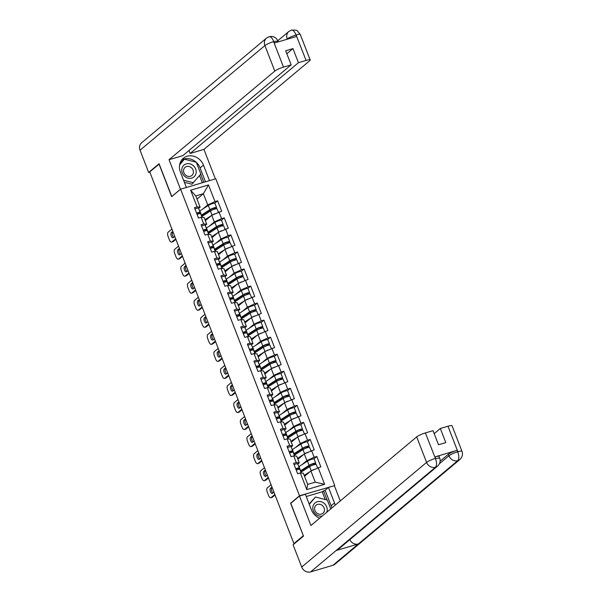 <?xml version="1.0" encoding="UTF-8"?>
<svg xmlns="http://www.w3.org/2000/svg" width="602" height="602" viewBox="0 0 602 602"><rect width="100%" height="100%" fill="white"/><g stroke="black" fill="none" stroke-linecap="round" stroke-linejoin="round"><path stroke-width="0.9" d="M334.697 485.355L215.779 178.764L180.585 189.194L299.503 495.777L334.26 485.716M196.989 199.059L203.378 193.701L208.51 184.942L190.653 190.232L197.117 206.892L194.454 207.682L198.479 218.059L201.143 217.269L204.153 217.533L206.734 224.2L205.222 225.464M208.51 184.942L214.974 201.602L217.638 200.812L214.771 203.22M205.357 220.641L211.746 215.283L221.664 211.197L217.638 200.812M219 211.987L221.581 218.646L224.253 217.856L221.385 220.264M211.964 237.685L218.353 232.327L228.278 228.241L224.253 217.856M225.607 229.031L228.196 235.691L230.867 234.9L227.992 237.308M218.579 254.729L224.967 249.371L234.893 245.285L230.867 234.9M232.221 246.075L234.81 252.735L237.474 251.945L234.607 254.353M225.193 271.773L231.582 266.415L241.5 262.329L237.474 251.945M238.836 263.119L241.417 269.779L244.088 268.989L241.214 271.397M231.8 288.817L238.189 283.459L248.114 279.373L244.088 268.989M245.443 280.163L248.032 286.823L250.695 286.033L247.828 288.441M238.415 305.861L244.803 300.503L254.721 296.417L250.695 286.033M252.057 297.207L254.638 303.875L257.31 303.084L254.435 305.485M245.022 322.905L251.41 317.547L261.336 313.461L257.31 303.084M258.664 314.252L261.253 320.919L263.917 320.129L261.05 322.529M251.636 339.949L258.025 334.592L267.943 330.506L263.917 320.129M265.279 331.296L267.86 337.963L270.531 337.173L267.664 339.573M258.243 356.994L264.632 351.643L274.557 347.55L270.531 337.173M271.886 348.34L274.474 355.007L277.138 354.217L274.271 356.617M264.857 374.038L271.246 368.687L281.172 364.594L277.138 354.217M278.5 365.384L281.089 372.051L283.753 371.261L280.886 373.661M271.472 391.082L277.861 385.731L287.779 381.638L283.753 371.261M285.115 382.428L287.696 389.095L290.367 388.305L287.493 390.706M278.079 408.126L284.468 402.776L294.393 398.682L290.367 388.305M291.722 399.472L294.31 406.139L296.974 405.349L294.107 407.757M284.693 425.17L291.082 419.82L301 415.726L296.974 405.349M298.336 416.516L300.917 423.183L303.589 422.393L300.714 424.801M291.3 442.214L297.689 436.864L307.614 432.77L303.589 422.393M304.943 433.56L307.532 440.228L310.196 439.437L307.329 441.845M297.915 459.258L304.303 453.908L314.221 449.814L310.196 439.437M311.558 450.605L314.139 457.272L316.81 456.482L313.943 458.89M304.522 476.31L310.91 470.952L320.836 466.866L316.81 456.482M318.165 467.656L324.628 484.317L306.779 489.607L300.315 472.939L303.318 473.202L307.667 484.399L315.26 482.149L310.91 470.952M201.143 217.269L203.732 223.936L201.06 224.727L205.086 235.104L207.758 234.313L210.339 240.981L207.675 241.771L211.701 252.148L214.365 251.358L216.953 258.025L214.282 258.815L218.308 269.192L220.979 268.402L223.568 275.069L220.896 275.859L224.922 286.243L227.594 285.453L230.175 292.113L227.511 292.903L231.537 303.288L234.201 302.497L236.789 309.157L234.118 309.947L238.144 320.332L240.815 319.542L243.396 326.201L240.732 326.991L244.758 337.376L247.422 336.586L250.011 343.245L247.339 344.035L251.365 354.42L254.036 353.63L256.618 360.297L253.954 361.087L257.98 371.464L260.643 370.674L263.232 377.341L260.561 378.131L264.587 388.508L267.258 387.718L269.839 394.385L267.175 395.175L271.201 405.552L273.865 404.762L276.453 411.429L273.782 412.219L277.815 422.596L280.479 421.806L283.068 428.473L280.397 429.264L284.422 439.641L287.094 438.85L289.675 445.518L287.011 446.308L291.037 456.685L293.701 455.895L296.289 462.562L293.618 463.352L297.644 473.729L300.315 472.939M209.556 225.946L214.327 221.95L211.746 215.283M214.327 221.95L221.581 218.646M203.732 223.936L206.734 224.2M216.171 242.99L220.942 238.994L218.353 232.327M207.758 234.313L210.76 234.577L213.349 241.244L211.836 242.508M220.942 238.994L228.196 235.691M210.339 240.981L213.349 241.244M222.785 260.034L227.556 256.038L224.967 249.371M214.365 251.358L217.375 251.621L219.963 258.288L218.443 259.552M227.556 256.038L234.81 252.735M216.953 258.025L219.963 258.288M229.392 277.078L234.163 273.082L231.582 266.415M220.979 268.402L223.989 268.665L226.57 275.332L225.058 276.596M234.163 273.082L241.417 269.779M223.568 275.069L226.57 275.332M236.007 294.122L240.777 290.126L238.189 283.459M227.594 285.453L230.596 285.709L233.185 292.376L231.665 293.641M240.777 290.126L248.032 286.823M230.175 292.113L233.185 292.376M242.614 311.166L247.384 307.17L244.803 300.503M234.201 302.497L237.211 302.753L239.792 309.42L238.279 310.692M247.384 307.17L254.638 303.875M236.789 309.157L239.792 309.42M249.228 328.218L253.999 324.215L251.41 317.547M240.815 319.542L243.818 319.797L246.406 326.465L244.894 327.736M253.999 324.215L261.253 320.919M243.396 326.201L246.406 326.465M255.835 345.262L260.606 341.259L258.025 334.592M247.422 336.586L250.432 336.842L253.013 343.509L251.501 344.78M260.606 341.259L267.86 337.963M250.011 343.245L253.013 343.509M262.449 362.306L267.22 358.303L264.632 351.643M254.036 353.63L257.039 353.886L259.628 360.553L258.115 361.825M267.22 358.303L274.474 355.007M256.618 360.297L259.628 360.553M269.056 379.35L273.835 375.347L271.246 368.687M260.643 370.674L263.653 370.93L266.234 377.597L264.722 378.869M273.835 375.347L281.089 372.051M263.232 377.341L266.234 377.597M275.671 396.394L280.442 392.391L277.861 385.731M267.258 387.718L270.26 387.981L272.849 394.641L271.336 395.913M280.442 392.391L287.696 389.095M269.839 394.385L272.849 394.641M282.285 413.439L287.056 409.435L284.468 402.776M273.865 404.762L276.875 405.026L279.463 411.685L277.943 412.957M287.056 409.435L294.31 406.139M276.453 411.429L279.463 411.685M288.892 430.483L293.663 426.479L291.082 419.82M280.479 421.806L283.489 422.07L286.07 428.729L284.558 430.001M293.663 426.479L300.917 423.183M283.068 428.473L286.07 428.729M295.507 447.527L300.278 443.531L297.689 436.864M287.094 438.85L290.096 439.114L292.685 445.773L291.172 447.045M300.278 443.531L307.532 440.228M289.675 445.518L292.685 445.773M302.114 464.571L306.885 460.575L304.303 453.908M293.701 455.895L296.711 456.158L299.292 462.818L297.779 464.089M306.885 460.575L314.139 457.272M296.289 462.562L299.292 462.818M315.26 482.149L324.628 484.317M306.779 489.607L307.667 484.399M291.007 503.129L290.585 503.249L303.37 535.765M303.212 535.81L293.911 543.606L294.867 543.328M159.191 164.06L149.74 171.901L293.911 543.606M159.041 164.105L171.668 196.666L180.585 189.194M290.585 503.249L299.503 495.777M202.949 208.902L207.72 204.906L203.378 193.701L195.785 195.951L200.127 207.148L198.615 208.42M207.72 204.906L214.974 201.602M197.117 206.892L200.127 207.148M190.653 190.232L195.785 195.951M296.229 470.072A3.921 0.655 -21.2 0 1 299.826 469.372L301.241 473.022M272.932 492.955A2.732 1.189 73.5 0 1 271.532 490.427A2.732 1.189 73.5 0 1 271.795 487.966L272.202 487.628M275.061 495.002L272.405 497.229A3.567 1.55 73.5 0 1 272.149 497.372L270.817 497.764A3.567 1.55 -106.5 0 0 271.073 497.621L272.405 497.229M295.717 468.762A3.921 0.655 -21.2 0 1 299.322 468.063A3.921 0.655 -21.2 0 1 299.277 468.243L298.532 469.372M294.085 464.556A3.921 0.655 -21.2 0 1 297.689 463.856L299.322 468.063M297.192 469.733L297.855 468.732A2.378 0.399 158.8 0 0 297.877 468.619A2.378 0.399 158.8 0 0 295.808 469.003M270.817 497.764A3.567 1.55 -106.5 0 1 268.53 495.416L267.296 492.248A3.567 1.55 -106.5 0 1 267.303 487.898L271.081 484.738M274.851 494.46L271.073 497.621M273.94 492.112L272.413 493.392A2.732 1.189 73.5 0 1 272.217 493.497A2.732 1.189 73.5 0 1 270.373 491.458A2.732 1.189 73.5 0 1 270.464 488.365L271.991 487.086M300.827 471.953L301.85 471.419A4.395 0.737 -21.2 0 1 301.038 471.306A4.395 0.737 -21.2 0 1 301.346 470.839A4.395 0.737 -21.2 0 1 301.798 470.516L310.271 465.053A2.378 0.399 -21.2 0 1 312.686 463.984A2.378 0.399 -21.2 0 1 314.297 463.758A2.378 0.399 -21.2 0 1 314.131 464.014L312.837 465.135M314.191 464.699L315.471 463.615A3.921 0.655 158.8 0 0 315.741 463.201A3.921 0.655 158.8 0 0 313.085 463.57A3.921 0.655 158.8 0 0 309.097 465.331L300.616 470.794A5.945 0.993 158.8 0 0 300.428 470.922M302.159 471.441L301.798 470.508M315.741 463.201L314.109 458.995A3.921 0.655 158.8 0 0 311.452 459.364A3.921 0.655 158.8 0 0 307.464 461.124L298.991 466.588A5.945 0.993 158.8 0 0 298.795 466.716M301.85 471.419L301.564 470.666M317.57 467.927L316.246 464.511A3.921 0.655 158.8 0 0 313.589 464.879A3.921 0.655 158.8 0 0 309.609 466.64L301.128 472.103A5.945 0.993 158.8 0 0 300.94 472.231M314.379 469.379A3.921 0.655 158.8 0 0 311.52 470.674M310.369 471.411L304.176 475.399M304.319 475.783L307.908 473.465M326.766 512.249A7.728 6.833 50 0 0 324.418 503.558A7.728 6.833 50 0 0 314.297 503.663A7.728 6.833 50 0 0 315.621 514.085A7.728 6.833 50 0 0 322.213 516.064M316.502 512.844A5.29 4.681 50 0 0 322.913 513.295A5.29 4.681 50 0 0 322.529 505.642A5.29 4.681 50 0 0 316.118 505.191A5.29 4.681 50 0 0 316.502 512.844M309.142 503.957L315.44 497.026L327.322 500.081L330.746 508.908M309.308 504.371L315.44 497.026M181.827 169.147A7.728 6.833 50 0 0 188.035 178.124A7.728 6.833 50 0 0 196.132 172.827A7.728 6.833 50 0 0 189.931 163.849A7.728 6.833 50 0 0 181.827 169.147M183.58 170.148A5.29 4.681 50 0 0 186.229 175.596A5.29 4.681 50 0 0 191.88 175.468A5.29 4.681 50 0 0 193.377 172.669A5.29 4.681 50 0 0 190.729 167.228A5.29 4.681 50 0 0 185.085 167.356A5.29 4.681 50 0 0 183.58 170.148M179.592 164.956L184.408 159.191L196.29 162.247L200.865 174.046L191.857 184.212L184.378 182.286M179.75 164.15L184.408 159.191M193.558 182.782L183.572 180.216M437.541 466.144A7.307 6.464 -130 0 1 435.502 467.242C436.917 465.549 436.909 462.66 435.464 458.573L439.648 457.919C440.709 461.064 440.009 463.803 437.541 466.144L338.151 549.438A7.307 6.464 -130 0 1 336.112 550.544L310.632 571.9A7.307 6.464 -130 0 1 301.715 567.046L293.091 544.818L303.498 536.096L290.781 503.317L299.487 496.018L305.387 494.272L311.407 509.789A13.372 11.829 50 0 0 319.677 518.187M335.163 505.213A13.372 11.829 50 0 0 334.494 502.948L328.474 487.432L334.373 485.686L340.28 500.917M299.487 496.018L310.933 525.516L416.689 436.879A7.134 1.189 -21.2 0 1 425.396 432.921L433.041 430.656L438.504 444.75L445.789 442.598L440.325 428.504L447.971 426.239A7.134 1.189 -21.2 0 1 452.072 425.795L461.967 451.304A7.134 1.189 158.8 0 0 457.866 451.748L447.971 426.239M325.208 499.54L322.205 491.796L325.118 490.246L328.474 487.432M322.205 491.796L306.26 496.522M461.967 451.304C463.028 454.45 462.321 457.196 459.86 459.537L334.983 564.187A7.307 6.464 -130 0 1 332.898 565.308L358.378 543.945A7.307 6.464 -130 0 1 349.785 539.693M310.632 571.9L332.898 565.308M301.715 567.046L426.585 462.396A7.307 6.464 -130 0 0 435.502 467.242L336.112 550.544L358.378 543.945L457.768 460.65C459.191 458.965 459.191 456.068 457.776 451.959L457.866 451.748M440.115 461.192L448.332 454.307A7.134 1.189 -21.2 0 1 457.038 450.349L434.975 456.888A7.134 1.189 -21.2 0 1 439.076 456.444L439.648 457.919M440.325 428.504L434.192 433.636M331.807 508.02A13.372 11.829 50 0 0 331.138 505.763L334.494 502.948M325.118 490.246L331.138 505.763M327.082 500.021L323.477 490.728M196.35 162.397A13.372 11.829 50 0 1 200.097 167.928L203.453 165.114A13.372 11.829 50 0 0 183.324 158.288A13.372 11.829 50 0 0 180.367 171.954L186.387 187.47L180.487 189.216L169.042 159.718L274.805 71.081L264.91 45.564L140.033 150.222L148.656 172.458L159.063 163.736L171.781 196.515L180.487 189.216M203.453 165.114L209.473 180.63L215.373 178.884L203.935 149.379L190.134 153.472L298.434 62.698L306.079 60.433L296.018 34.796L296.5 36.474L274.444 43.005L273.707 41.41M188.975 150.492L190.134 153.472M286.838 53.744L292.971 48.604L285.687 50.764L291.15 64.858L182.842 155.625L169.042 159.718M203.935 149.379L309.691 60.742A7.134 1.189 158.8 0 0 310.18 59.989A7.134 1.189 158.8 0 0 306.079 60.433M140.033 150.222A7.307 6.464 -130 0 1 141.651 142.749L266.52 38.092A7.307 6.464 -130 0 0 264.91 45.564A7.134 1.189 -21.2 0 1 273.609 41.606L283.504 67.115A7.134 1.189 158.8 0 0 274.805 71.081M149.815 172.112L148.656 172.458M291.15 64.858L283.504 67.115M292.971 48.604L298.434 62.698M196.139 162.209A13.372 11.829 50 0 0 181.796 159.869M200.097 167.928L205.485 181.819M184.295 159.289L183.836 159.169L179.787 164.015M203.845 182.301L200.714 174.226M202.332 182.752L199.563 175.603M287.32 39.19L287.222 38.957C289.043 37.602 291.94 36.286 295.928 34.999M286.74 39.363L287.222 38.957A7.307 6.464 -130 0 1 288.84 31.485L291.398 30.1C295.499 29.995 297.501 30.281 297.411 30.958L300.285 34.48A7.134 1.189 158.8 0 0 296.184 34.924M290.879 30.386C292.557 29.483 294.265 30.95 296.011 34.781M273.872 41.53L277.966 41.087C276.213 37.384 273.27 35.917 269.139 36.692L266.52 38.092M268.612 36.978C270.283 36.075 271.976 37.55 273.699 41.395L273.609 41.606M289.615 453.028A3.921 0.655 -21.2 0 1 293.219 452.328L294.634 455.977M266.317 475.911A2.732 1.189 73.5 0 1 264.918 473.383A2.732 1.189 73.5 0 1 265.189 470.922L265.587 470.583M268.447 477.958L265.798 480.185A3.567 1.55 73.5 0 1 265.535 480.328L264.203 480.72A3.567 1.55 -106.5 0 0 264.466 480.577L265.798 480.185M289.103 451.718A3.921 0.655 -21.2 0 1 292.707 451.018A3.921 0.655 -21.2 0 1 292.67 451.199L291.925 452.32M287.478 447.512A3.921 0.655 -21.2 0 1 291.075 446.812L292.707 451.018M290.578 452.689L291.24 451.681A2.378 0.399 158.8 0 0 291.27 451.575A2.378 0.399 158.8 0 0 289.201 451.959M264.203 480.72A3.567 1.55 -106.5 0 1 261.915 478.372L260.689 475.204A3.567 1.55 -106.5 0 1 260.689 470.854L264.466 467.694M268.236 477.416L264.466 480.577M267.326 475.068L265.806 476.34A2.732 1.189 73.5 0 1 265.602 476.453A2.732 1.189 73.5 0 1 263.766 474.414A2.732 1.189 73.5 0 1 263.857 471.321L265.377 470.042M283 435.983A3.921 0.655 -21.2 0 1 286.605 435.284L288.019 438.933M259.703 458.867A2.732 1.189 73.5 0 1 258.311 456.339A2.732 1.189 73.5 0 1 258.574 453.878L258.98 453.539M261.84 460.914L259.184 463.141A3.567 1.55 73.5 0 1 258.928 463.284L257.596 463.675A3.567 1.55 -106.5 0 0 257.852 463.532L259.184 463.141M282.496 434.667A3.921 0.655 -21.2 0 1 286.1 433.974A3.921 0.655 -21.2 0 1 286.055 434.147L285.31 435.276M280.863 430.46A3.921 0.655 -21.2 0 1 284.468 429.768L286.1 433.974M283.971 435.645L284.633 434.636A2.378 0.399 158.8 0 0 284.656 434.531A2.378 0.399 158.8 0 0 282.586 434.915M257.596 463.675A3.567 1.55 -106.5 0 1 255.308 461.328L254.074 458.16A3.567 1.55 -106.5 0 1 254.082 453.81L257.852 450.65M261.629 460.372L257.852 463.532M260.719 458.024L259.191 459.296A2.732 1.189 73.5 0 1 258.995 459.409A2.732 1.189 73.5 0 1 257.152 457.369A2.732 1.189 73.5 0 1 257.242 454.269L258.762 452.997M276.393 418.939A3.921 0.655 -21.2 0 1 279.998 418.239L281.412 421.889M253.096 441.823A2.732 1.189 73.5 0 1 251.696 439.294A2.732 1.189 73.5 0 1 251.967 436.834L252.366 436.495M255.225 443.87L252.577 446.097A3.567 1.55 73.5 0 1 252.313 446.232L250.981 446.631A3.567 1.55 -106.5 0 0 251.237 446.488L252.577 446.097M275.882 417.622A3.921 0.655 -21.2 0 1 279.486 416.93A3.921 0.655 -21.2 0 1 279.441 417.103L278.703 418.232M274.249 413.416A3.921 0.655 -21.2 0 1 277.853 412.724L279.486 416.93M277.356 418.601L278.019 417.592A2.378 0.399 158.8 0 0 278.049 417.487A2.378 0.399 158.8 0 0 275.979 417.871M250.981 446.631A3.567 1.55 -106.5 0 1 248.694 444.284L247.467 441.108A3.567 1.55 -106.5 0 1 247.467 436.766L251.245 433.598M255.015 443.328L251.237 446.488M254.104 440.98L252.577 442.252A2.732 1.189 73.5 0 1 252.381 442.365A2.732 1.189 73.5 0 1 250.545 440.325A2.732 1.189 73.5 0 1 250.628 437.225L252.155 435.953M269.779 401.895A3.921 0.655 -21.2 0 1 273.383 401.195L274.798 404.845M246.481 424.779A2.732 1.189 73.5 0 1 245.082 422.243A2.732 1.189 73.5 0 1 245.353 419.79L245.751 419.451M248.618 426.826L245.962 429.053A3.567 1.55 73.5 0 1 245.706 429.188L244.367 429.587A3.567 1.55 -106.5 0 0 244.63 429.444L245.962 429.053M269.275 400.578A3.921 0.655 -21.2 0 1 272.879 399.886A3.921 0.655 -21.2 0 1 272.834 400.059L272.089 401.188M267.642 396.372A3.921 0.655 -21.2 0 1 271.246 395.68L272.879 399.886M270.75 401.557L271.412 400.548A2.378 0.399 158.8 0 0 271.434 400.443A2.378 0.399 158.8 0 0 269.365 400.827M244.367 429.587A3.567 1.55 -106.5 0 1 242.087 427.232L240.853 424.064A3.567 1.55 -106.5 0 1 240.86 419.722L244.63 416.554M248.408 426.284L244.63 429.444M247.49 423.928L245.97 425.208A2.732 1.189 73.5 0 1 245.774 425.321A2.732 1.189 73.5 0 1 243.93 423.274A2.732 1.189 73.5 0 1 244.021 420.181L245.541 418.909M263.172 384.851A3.921 0.655 -21.2 0 1 266.776 384.151L268.191 387.801M239.874 407.735A2.732 1.189 73.5 0 1 238.475 405.199A2.732 1.189 73.5 0 1 238.746 402.746L239.144 402.407M242.004 409.781L239.355 412.009A3.567 1.55 73.5 0 1 239.092 412.144L237.76 412.543A3.567 1.55 -106.5 0 0 238.016 412.4L239.355 412.009M262.66 383.534A3.921 0.655 -21.2 0 1 266.265 382.842A3.921 0.655 -21.2 0 1 266.219 383.015L265.482 384.144M261.027 379.328A3.921 0.655 -21.2 0 1 264.632 378.635L266.265 382.842M264.135 384.512L264.797 383.504A2.378 0.399 158.8 0 0 264.827 383.399A2.378 0.399 158.8 0 0 262.758 383.775M237.76 412.543A3.567 1.55 -106.5 0 1 235.472 410.188L234.246 407.02A3.567 1.55 -106.5 0 1 234.246 402.678L238.023 399.51M241.793 409.24L238.016 412.4M240.883 406.884L239.355 408.164A2.732 1.189 73.5 0 1 239.16 408.276A2.732 1.189 73.5 0 1 237.316 406.23A2.732 1.189 73.5 0 1 237.406 403.137L238.934 401.865M294.22 454.909L295.243 454.375A4.395 0.737 -21.2 0 1 294.431 454.262A4.395 0.737 -21.2 0 1 294.732 453.795A4.395 0.737 -21.2 0 1 295.183 453.464L303.664 448.008A2.378 0.399 -21.2 0 1 306.079 446.94A2.378 0.399 -21.2 0 1 307.69 446.714A2.378 0.399 -21.2 0 1 307.524 446.962L306.222 448.091M307.584 447.655L308.856 446.571A3.921 0.655 158.8 0 0 309.127 446.157A3.921 0.655 158.8 0 0 306.471 446.526A3.921 0.655 158.8 0 0 302.482 448.287L294.009 453.75A5.945 0.993 158.8 0 0 293.814 453.878M295.544 454.397L295.183 453.464M309.127 446.157L307.494 441.951A3.921 0.655 158.8 0 0 304.838 442.319A3.921 0.655 158.8 0 0 300.857 444.08L292.376 449.543A5.945 0.993 158.8 0 0 292.188 449.671M295.243 454.375L294.95 453.622M310.956 450.883L309.639 447.467A3.921 0.655 158.8 0 0 306.982 447.835A3.921 0.655 158.8 0 0 302.994 449.596L294.513 455.059A5.945 0.993 158.8 0 0 294.325 455.187M307.765 452.335A3.921 0.655 158.8 0 0 304.913 453.63M303.754 454.367L297.561 458.355M297.712 458.739L301.301 456.421M287.605 437.857L288.629 437.33A4.395 0.737 -21.2 0 1 287.816 437.21A4.395 0.737 -21.2 0 1 288.125 436.751A4.395 0.737 -21.2 0 1 288.569 436.42L297.049 430.964A2.378 0.399 -21.2 0 1 299.465 429.888A2.378 0.399 -21.2 0 1 301.075 429.67A2.378 0.399 -21.2 0 1 300.91 429.918L299.615 431.047M300.97 430.611L302.242 429.527A3.921 0.655 158.8 0 0 302.513 429.113A3.921 0.655 158.8 0 0 299.864 429.474A3.921 0.655 158.8 0 0 295.875 431.243L287.395 436.706A5.945 0.993 158.8 0 0 287.207 436.826M288.937 437.353L288.576 436.42M302.513 429.113L300.887 424.907A3.921 0.655 158.8 0 0 298.231 425.268A3.921 0.655 158.8 0 0 294.243 427.036L285.762 432.499A5.945 0.993 158.8 0 0 285.574 432.62M288.629 437.33L288.335 436.578M304.349 433.831L303.024 430.422A3.921 0.655 158.8 0 0 300.368 430.791A3.921 0.655 158.8 0 0 296.38 432.552L287.906 438.015A5.945 0.993 158.8 0 0 287.718 438.143M301.158 435.284A3.921 0.655 158.8 0 0 298.299 436.585M297.147 437.323L290.954 441.311M291.097 441.695L294.687 439.377M280.999 420.813L282.022 420.286A4.395 0.737 -21.2 0 1 281.209 420.166A4.395 0.737 -21.2 0 1 281.51 419.699A4.395 0.737 -21.2 0 1 281.962 419.376L290.442 413.92A2.378 0.399 -21.2 0 1 292.858 412.844A2.378 0.399 -21.2 0 1 294.461 412.626A2.378 0.399 -21.2 0 1 294.303 412.874L293.001 414.003M294.363 413.559L295.635 412.483A3.921 0.655 158.8 0 0 295.906 412.069A3.921 0.655 158.8 0 0 293.249 412.43A3.921 0.655 158.8 0 0 289.261 414.199L280.788 419.662A5.945 0.993 158.8 0 0 280.592 419.782M282.323 420.309L281.962 419.376M295.906 412.069L294.273 407.863A3.921 0.655 158.8 0 0 291.616 408.224A3.921 0.655 158.8 0 0 287.628 409.992L279.155 415.455A5.945 0.993 158.8 0 0 278.967 415.576M282.022 420.286L281.728 419.534M297.734 416.787L296.41 413.378A3.921 0.655 158.8 0 0 293.761 413.747A3.921 0.655 158.8 0 0 289.773 415.508L281.292 420.971A5.945 0.993 158.8 0 0 281.104 421.099M294.544 418.239A3.921 0.655 158.8 0 0 291.684 419.541M290.533 420.279L284.34 424.267M284.49 424.651L288.08 422.333M274.384 403.769L275.407 403.242A4.395 0.737 -21.2 0 1 274.595 403.122A4.395 0.737 -21.2 0 1 274.896 402.655A4.395 0.737 -21.2 0 1 275.347 402.332L283.828 396.868A2.378 0.399 -21.2 0 1 286.243 395.8A2.378 0.399 -21.2 0 1 287.854 395.582A2.378 0.399 -21.2 0 1 287.688 395.83L286.394 396.959M287.748 396.515L289.02 395.439A3.921 0.655 158.8 0 0 289.291 395.025A3.921 0.655 158.8 0 0 286.642 395.386A3.921 0.655 158.8 0 0 282.654 397.154L274.173 402.618A5.945 0.993 158.8 0 0 273.985 402.738M275.716 403.265L275.355 402.332M289.291 395.025L287.658 390.818A3.921 0.655 158.8 0 0 285.009 391.18A3.921 0.655 158.8 0 0 281.021 392.948L272.54 398.411A5.945 0.993 158.8 0 0 272.352 398.532M275.407 403.242L275.114 402.49M291.127 399.743L289.803 396.334A3.921 0.655 158.8 0 0 287.146 396.703A3.921 0.655 158.8 0 0 283.158 398.464L274.685 403.927A5.945 0.993 158.8 0 0 274.489 404.055M287.929 401.195A3.921 0.655 158.8 0 0 285.077 402.497M283.926 403.235L277.725 407.223M277.876 407.599L281.465 405.289M267.77 386.725L268.793 386.198A4.395 0.737 -21.2 0 1 267.988 386.078A4.395 0.737 -21.2 0 1 268.289 385.611A4.395 0.737 -21.2 0 1 268.74 385.288L277.213 379.824A2.378 0.399 -21.2 0 1 279.637 378.756A2.378 0.399 -21.2 0 1 281.239 378.538A2.378 0.399 -21.2 0 1 281.074 378.786L279.779 379.915M281.142 379.471L282.413 378.395A3.921 0.655 158.8 0 0 282.684 377.973A3.921 0.655 158.8 0 0 280.028 378.342A3.921 0.655 158.8 0 0 276.04 380.11L267.566 385.573A5.945 0.993 158.8 0 0 267.371 385.694M269.102 386.221L268.74 385.288M282.684 377.973L281.051 373.767A3.921 0.655 158.8 0 0 278.395 374.135A3.921 0.655 158.8 0 0 274.407 375.904L265.933 381.367A5.945 0.993 158.8 0 0 265.738 381.487M268.793 386.198L268.507 385.446M284.513 382.699L283.188 379.29A3.921 0.655 158.8 0 0 280.54 379.651A3.921 0.655 158.8 0 0 276.551 381.42L268.071 386.883A5.945 0.993 158.8 0 0 267.882 387.011M281.322 384.151A3.921 0.655 158.8 0 0 278.463 385.453M277.311 386.183L271.118 390.179M271.261 390.555L274.851 388.245M256.557 367.799A3.921 0.655 -21.2 0 1 260.162 367.107L261.577 370.757M233.26 390.69A2.732 1.189 73.5 0 1 231.86 388.155A2.732 1.189 73.5 0 1 232.131 385.701L232.53 385.363M235.397 392.737L232.741 394.957A3.567 1.55 73.5 0 1 232.485 395.1L231.145 395.499A3.567 1.55 -106.5 0 0 231.409 395.356L232.741 394.957M256.053 366.49A3.921 0.655 -21.2 0 1 259.65 365.798A3.921 0.655 -21.2 0 1 259.612 365.971L258.868 367.1M254.42 362.284A3.921 0.655 -21.2 0 1 258.025 361.591L259.65 365.798M257.528 367.468L258.19 366.46A2.378 0.399 158.8 0 0 258.213 366.355A2.378 0.399 158.8 0 0 256.143 366.731M231.145 395.499A3.567 1.55 -106.5 0 1 228.858 393.144L227.631 389.976A3.567 1.55 -106.5 0 1 227.631 385.634L231.409 382.466M235.179 392.195L231.409 395.356M234.268 389.84L232.748 391.119A2.732 1.189 73.5 0 1 232.545 391.225A2.732 1.189 73.5 0 1 230.709 389.185A2.732 1.189 73.5 0 1 230.799 386.093L232.319 384.813M261.163 369.681L262.186 369.154A4.395 0.737 -21.2 0 1 261.373 369.034A4.395 0.737 -21.2 0 1 261.674 368.567A4.395 0.737 -21.2 0 1 262.126 368.243L270.607 362.78A2.378 0.399 -21.2 0 1 273.022 361.712A2.378 0.399 -21.2 0 1 274.632 361.493A2.378 0.399 -21.2 0 1 274.467 361.742L273.173 362.871M274.527 362.427L275.799 361.35A3.921 0.655 158.8 0 0 276.07 360.929A3.921 0.655 158.8 0 0 273.413 361.298A3.921 0.655 158.8 0 0 269.433 363.066L260.952 368.522A5.945 0.993 158.8 0 0 260.764 368.65M262.487 369.176L262.126 368.243M276.07 360.929L274.437 356.723A3.921 0.655 158.8 0 0 271.788 357.091A3.921 0.655 158.8 0 0 267.8 358.86L259.319 364.315A5.945 0.993 158.8 0 0 259.131 364.443M262.186 369.154L261.893 368.401M277.906 365.655L276.581 362.246A3.921 0.655 158.8 0 0 273.925 362.607A3.921 0.655 158.8 0 0 269.937 364.376L261.464 369.839A5.945 0.993 158.8 0 0 261.268 369.959M274.708 367.107A3.921 0.655 158.8 0 0 271.856 368.409M270.697 369.139L264.504 373.135M264.654 373.511L268.244 371.201M249.95 350.755A3.921 0.655 -21.2 0 1 253.547 350.063L254.962 353.713M226.653 373.646A2.732 1.189 73.5 0 1 225.253 371.11A2.732 1.189 73.5 0 1 225.517 368.657L225.923 368.319M228.783 375.693L226.126 377.913A3.567 1.55 73.5 0 1 225.87 378.056L224.538 378.455A3.567 1.55 -106.5 0 0 224.794 378.312L226.126 377.913M249.439 349.446A3.921 0.655 -21.2 0 1 253.043 348.754A3.921 0.655 -21.2 0 1 252.998 348.927L252.261 350.055M247.806 345.239A3.921 0.655 -21.2 0 1 251.41 344.547L253.043 348.754M250.914 350.424L251.576 349.416A2.378 0.399 158.8 0 0 251.598 349.31A2.378 0.399 158.8 0 0 249.529 349.687M224.538 378.455A3.567 1.55 -106.5 0 1 222.251 376.099L221.024 372.931A3.567 1.55 -106.5 0 1 221.024 368.59L224.802 365.422M228.572 375.144L224.794 378.312M227.661 372.796L226.134 374.075A2.732 1.189 73.5 0 1 225.938 374.181A2.732 1.189 73.5 0 1 224.094 372.141A2.732 1.189 73.5 0 1 224.185 369.049L225.712 367.769M254.548 352.637L255.572 352.11A4.395 0.737 -21.2 0 1 254.759 351.989A4.395 0.737 -21.2 0 1 255.067 351.523A4.395 0.737 -21.2 0 1 255.519 351.199L263.992 345.736A2.378 0.399 -21.2 0 1 266.408 344.668A2.378 0.399 -21.2 0 1 268.018 344.449A2.378 0.399 -21.2 0 1 267.852 344.698L266.558 345.826M267.913 345.382L269.192 344.306A3.921 0.655 158.8 0 0 269.463 343.885A3.921 0.655 158.8 0 0 266.806 344.254A3.921 0.655 158.8 0 0 262.818 346.022L254.337 351.478A5.945 0.993 158.8 0 0 254.149 351.606M255.88 352.125L255.519 351.199M269.463 343.885L267.83 339.678A3.921 0.655 158.8 0 0 265.173 340.047A3.921 0.655 158.8 0 0 261.185 341.816L252.712 347.271A5.945 0.993 158.8 0 0 252.516 347.399M255.572 352.11L255.286 351.357M271.291 348.611L269.967 345.202A3.921 0.655 158.8 0 0 267.311 345.563A3.921 0.655 158.8 0 0 263.33 347.331L254.849 352.795A5.945 0.993 158.8 0 0 254.661 352.915M268.101 350.063A3.921 0.655 158.8 0 0 265.241 351.365M264.09 352.095L257.897 356.091M258.04 356.467L261.629 354.157M243.336 333.711A3.921 0.655 -21.2 0 1 246.94 333.019L248.355 336.661M220.039 356.602A2.732 1.189 73.5 0 1 218.639 354.066A2.732 1.189 73.5 0 1 218.91 351.613L219.309 351.275M222.168 358.649L219.519 360.869A3.567 1.55 73.5 0 1 219.256 361.012L217.924 361.411A3.567 1.55 -106.5 0 0 218.187 361.268L219.519 360.869M242.824 332.402A3.921 0.655 -21.2 0 1 246.429 331.702A3.921 0.655 -21.2 0 1 246.391 331.883L245.646 333.011M241.199 328.195A3.921 0.655 -21.2 0 1 244.803 327.496L246.429 331.702M244.299 333.38L244.961 332.372A2.378 0.399 158.8 0 0 244.991 332.266A2.378 0.399 158.8 0 0 242.922 332.643M217.924 361.411A3.567 1.55 -106.5 0 1 215.636 359.055L214.41 355.887A3.567 1.55 -106.5 0 1 214.41 351.545L218.187 348.377M221.957 358.1L218.187 361.268M221.047 355.752L219.527 357.031A2.732 1.189 73.5 0 1 219.324 357.137A2.732 1.189 73.5 0 1 217.488 355.097A2.732 1.189 73.5 0 1 217.578 352.004L219.098 350.725M247.941 335.592L248.965 335.058A4.395 0.737 -21.2 0 1 248.152 334.945A4.395 0.737 -21.2 0 1 248.453 334.479A4.395 0.737 -21.2 0 1 248.904 334.155L257.385 328.692A2.378 0.399 -21.2 0 1 259.801 327.623A2.378 0.399 -21.2 0 1 261.411 327.405A2.378 0.399 -21.2 0 1 261.245 327.654L259.951 328.782M261.306 328.338L262.577 327.262A3.921 0.655 158.8 0 0 262.848 326.841A3.921 0.655 158.8 0 0 260.192 327.21A3.921 0.655 158.8 0 0 256.204 328.978L247.731 334.434A5.945 0.993 158.8 0 0 247.542 334.561M249.266 335.081L248.904 334.155M262.848 326.841L261.215 322.634A3.921 0.655 158.8 0 0 258.567 323.003A3.921 0.655 158.8 0 0 254.578 324.771L246.098 330.227A5.945 0.993 158.8 0 0 245.909 330.355M248.965 335.058L248.671 334.313M264.684 331.567L263.36 328.158A3.921 0.655 158.8 0 0 260.704 328.519A3.921 0.655 158.8 0 0 256.715 330.287L248.235 335.75A5.945 0.993 158.8 0 0 248.047 335.871M261.486 333.019A3.921 0.655 158.8 0 0 258.634 334.321M257.475 335.051L251.282 339.046M251.433 339.423L255.022 337.112M236.721 316.667A3.921 0.655 -21.2 0 1 240.326 315.975L241.741 319.617M213.424 339.558A2.732 1.189 73.5 0 1 212.032 337.022A2.732 1.189 73.5 0 1 212.295 334.561L212.702 334.23M215.561 341.605L212.905 343.825A3.567 1.55 73.5 0 1 212.649 343.968L211.317 344.367A3.567 1.55 -106.5 0 0 211.573 344.224L212.905 343.825M236.217 315.358A3.921 0.655 -21.2 0 1 239.822 314.658A3.921 0.655 -21.2 0 1 239.777 314.838L239.032 315.967M234.584 311.151A3.921 0.655 -21.2 0 1 238.189 310.451L239.822 314.658M237.692 316.336L238.354 315.328A2.378 0.399 158.8 0 0 238.377 315.222A2.378 0.399 158.8 0 0 236.308 315.598M211.317 344.367A3.567 1.55 -106.5 0 1 209.029 342.011L207.795 338.843A3.567 1.55 -106.5 0 1 207.803 334.501L211.573 331.333M215.35 341.056L211.573 344.224M214.44 338.708L212.912 339.987A2.732 1.189 73.5 0 1 212.717 340.092A2.732 1.189 73.5 0 1 210.873 338.053A2.732 1.189 73.5 0 1 210.963 334.96L212.491 333.681M241.327 318.548L242.35 318.014A4.395 0.737 -21.2 0 1 241.537 317.901A4.395 0.737 -21.2 0 1 241.846 317.435A4.395 0.737 -21.2 0 1 242.297 317.111L250.771 311.648A2.378 0.399 -21.2 0 1 253.186 310.579A2.378 0.399 -21.2 0 1 254.797 310.354A2.378 0.399 -21.2 0 1 254.631 310.609L253.337 311.738M254.691 311.294L255.963 310.211A3.921 0.655 158.8 0 0 256.234 309.797A3.921 0.655 158.8 0 0 253.585 310.165A3.921 0.655 158.8 0 0 249.597 311.934L241.116 317.389A5.945 0.993 158.8 0 0 240.928 317.517M242.659 318.037L242.297 317.111M256.234 309.797L254.608 305.59A3.921 0.655 158.8 0 0 251.952 305.959A3.921 0.655 158.8 0 0 247.964 307.72L239.483 313.183A5.945 0.993 158.8 0 0 239.295 313.311M242.35 318.014L242.064 317.269M258.07 314.522L256.745 311.106A3.921 0.655 158.8 0 0 254.089 311.475A3.921 0.655 158.8 0 0 250.101 313.243L241.628 318.699A5.945 0.993 158.8 0 0 241.44 318.827M254.879 315.975A3.921 0.655 158.8 0 0 252.02 317.277M250.868 318.007L244.675 321.995M244.818 322.379L248.408 320.068M230.114 299.623A3.921 0.655 -21.2 0 1 233.719 298.931L235.134 302.573M206.817 322.514A2.732 1.189 73.5 0 1 205.417 319.978A2.732 1.189 73.5 0 1 205.688 317.517L206.087 317.186M208.947 324.561L206.298 326.781A3.567 1.55 73.5 0 1 206.034 326.924L204.703 327.315A3.567 1.55 -106.5 0 0 204.958 327.179L206.298 326.781M229.603 298.314A3.921 0.655 -21.2 0 1 233.207 297.614A3.921 0.655 -21.2 0 1 233.17 297.794L232.425 298.923M227.97 294.107A3.921 0.655 -21.2 0 1 231.574 293.407L233.207 297.614M231.078 299.292L231.74 298.283A2.378 0.399 158.8 0 0 231.77 298.178A2.378 0.399 158.8 0 0 229.701 298.554M204.703 327.315A3.567 1.55 -106.5 0 1 202.415 324.967L201.188 321.799A3.567 1.55 -106.5 0 1 201.188 317.45L204.966 314.289M208.736 324.011L204.958 327.179M207.825 321.664L206.305 322.943A2.732 1.189 73.5 0 1 206.102 323.048A2.732 1.189 73.5 0 1 204.266 321.009A2.732 1.189 73.5 0 1 204.349 317.916L205.876 316.637M234.72 301.504L235.743 300.97A4.395 0.737 -21.2 0 1 234.93 300.857A4.395 0.737 -21.2 0 1 235.232 300.39A4.395 0.737 -21.2 0 1 235.683 300.067L244.164 294.604A2.378 0.399 -21.2 0 1 246.579 293.535A2.378 0.399 -21.2 0 1 248.182 293.309A2.378 0.399 -21.2 0 1 248.024 293.565L246.722 294.687M248.084 294.25L249.356 293.166A3.921 0.655 158.8 0 0 249.627 292.753A3.921 0.655 158.8 0 0 246.97 293.121A3.921 0.655 158.8 0 0 242.982 294.882L234.509 300.345A5.945 0.993 158.8 0 0 234.313 300.473M236.044 300.992L235.683 300.067M249.627 292.753L247.994 288.546A3.921 0.655 158.8 0 0 245.338 288.915A3.921 0.655 158.8 0 0 241.357 290.676L232.876 296.139A5.945 0.993 158.8 0 0 232.688 296.267M235.743 300.97L235.45 300.225M251.455 297.478L250.139 294.062A3.921 0.655 158.8 0 0 247.482 294.431A3.921 0.655 158.8 0 0 243.494 296.199L235.013 301.655A5.945 0.993 158.8 0 0 234.825 301.783M248.265 298.931A3.921 0.655 158.8 0 0 245.405 300.232M244.254 300.962L238.061 304.951M238.211 305.334L241.801 303.024M223.5 282.579A3.921 0.655 -21.2 0 1 227.105 281.887L228.519 285.529M200.203 305.462A2.732 1.189 73.5 0 1 198.803 302.934A2.732 1.189 73.5 0 1 199.074 300.473L199.48 300.142M202.34 307.517L199.683 309.737A3.567 1.55 73.5 0 1 199.428 309.88L198.096 310.271A3.567 1.55 -106.5 0 0 198.351 310.135L199.683 309.737M222.996 281.269A3.921 0.655 -21.2 0 1 226.6 280.57A3.921 0.655 -21.2 0 1 226.555 280.75L225.81 281.879M221.363 277.063A3.921 0.655 -21.2 0 1 224.967 276.363L226.6 280.57M224.471 282.248L225.133 281.239A2.378 0.399 158.8 0 0 225.156 281.134A2.378 0.399 158.8 0 0 223.086 281.51M198.096 310.271A3.567 1.55 -106.5 0 1 195.808 307.923L194.574 304.755A3.567 1.55 -106.5 0 1 194.581 300.406L198.351 297.245M202.129 306.967L198.351 310.135M201.218 304.62L199.691 305.899A2.732 1.189 73.5 0 1 199.495 306.004A2.732 1.189 73.5 0 1 197.652 303.965A2.732 1.189 73.5 0 1 197.742 300.872L199.262 299.593M228.105 284.46L229.129 283.926A4.395 0.737 -21.2 0 1 228.316 283.813A4.395 0.737 -21.2 0 1 228.625 283.346A4.395 0.737 -21.2 0 1 229.069 283.023L237.549 277.56A2.378 0.399 -21.2 0 1 239.965 276.491A2.378 0.399 -21.2 0 1 241.575 276.265A2.378 0.399 -21.2 0 1 241.41 276.521L240.115 277.642M241.47 277.206L242.741 276.122A3.921 0.655 158.8 0 0 243.012 275.708A3.921 0.655 158.8 0 0 240.364 276.077A3.921 0.655 158.8 0 0 236.375 277.838L227.895 283.301A5.945 0.993 158.8 0 0 227.707 283.429M229.437 283.948L229.076 283.023M243.012 275.708L241.387 271.502A3.921 0.655 158.8 0 0 238.731 271.871A3.921 0.655 158.8 0 0 234.742 273.632L226.262 279.095A5.945 0.993 158.8 0 0 226.074 279.223M229.129 283.926L228.835 283.181M244.848 280.434L243.524 277.018A3.921 0.655 158.8 0 0 240.868 277.387A3.921 0.655 158.8 0 0 236.879 279.155L228.406 284.611A5.945 0.993 158.8 0 0 228.211 284.738M241.658 281.887A3.921 0.655 158.8 0 0 238.798 283.188M237.647 283.918L231.446 287.906M231.597 288.29L235.186 285.98M216.893 265.535A3.921 0.655 -21.2 0 1 220.498 264.835L221.912 268.484M193.596 288.418A2.732 1.189 73.5 0 1 192.196 285.89A2.732 1.189 73.5 0 1 192.467 283.429L192.866 283.098M195.725 290.473L193.076 292.692A3.567 1.55 73.5 0 1 192.813 292.835L191.481 293.227A3.567 1.55 -106.5 0 0 191.737 293.091L193.076 292.692M216.381 264.225A3.921 0.655 -21.2 0 1 219.986 263.525A3.921 0.655 -21.2 0 1 219.941 263.706L219.203 264.835M214.748 260.019A3.921 0.655 -21.2 0 1 218.353 259.319L219.986 263.525M217.856 265.196L218.518 264.195A2.378 0.399 158.8 0 0 218.549 264.082A2.378 0.399 158.8 0 0 216.479 264.466M191.481 293.227A3.567 1.55 -106.5 0 1 189.194 290.879L187.967 287.711A3.567 1.55 -106.5 0 1 187.967 283.361L191.745 280.201M195.515 289.923L191.737 293.091M194.604 287.575L193.076 288.855A2.732 1.189 73.5 0 1 192.881 288.96A2.732 1.189 73.5 0 1 191.045 286.921A2.732 1.189 73.5 0 1 191.127 283.828L192.655 282.549M221.491 267.416L222.514 266.882A4.395 0.737 -21.2 0 1 221.709 266.769A4.395 0.737 -21.2 0 1 222.01 266.302A4.395 0.737 -21.2 0 1 222.462 265.979L230.935 260.515A2.378 0.399 -21.2 0 1 233.358 259.447A2.378 0.399 -21.2 0 1 234.961 259.221A2.378 0.399 -21.2 0 1 234.803 259.477L233.501 260.598M234.863 260.162L236.135 259.078A3.921 0.655 158.8 0 0 236.405 258.664A3.921 0.655 158.8 0 0 233.749 259.033A3.921 0.655 158.8 0 0 229.761 260.794L221.288 266.257A5.945 0.993 158.8 0 0 221.092 266.385M222.823 266.904L222.462 265.979M236.405 258.664L234.772 254.458A3.921 0.655 158.8 0 0 232.116 254.827A3.921 0.655 158.8 0 0 228.128 256.587L219.655 262.051A5.945 0.993 158.8 0 0 219.459 262.179M222.514 266.882L222.228 266.137M238.234 263.39L236.91 259.974A3.921 0.655 158.8 0 0 234.261 260.342A3.921 0.655 158.8 0 0 230.273 262.111L221.792 267.566A5.945 0.993 158.8 0 0 221.604 267.694M235.043 264.842A3.921 0.655 158.8 0 0 232.184 266.137M231.033 266.874L224.839 270.862M224.99 271.246L228.579 268.936M210.279 248.491A3.921 0.655 -21.2 0 1 213.883 247.791L215.298 251.44M186.981 271.374A2.732 1.189 73.5 0 1 185.582 268.846A2.732 1.189 73.5 0 1 185.852 266.385L186.251 266.046M189.118 273.428L186.462 275.648A3.567 1.55 73.5 0 1 186.206 275.791L184.867 276.183A3.567 1.55 -106.5 0 0 185.13 276.047L186.462 275.648M209.774 247.181A3.921 0.655 -21.2 0 1 213.379 246.481A3.921 0.655 -21.2 0 1 213.334 246.662L212.589 247.791M208.142 242.975A3.921 0.655 -21.2 0 1 211.746 242.275L213.379 246.481M211.249 248.152L211.912 247.151A2.378 0.399 158.8 0 0 211.934 247.038A2.378 0.399 158.8 0 0 209.865 247.422M184.867 276.183A3.567 1.55 -106.5 0 1 182.587 273.835L181.352 270.667A3.567 1.55 -106.5 0 1 181.36 266.317L185.13 263.157M188.9 272.879L185.13 276.047M187.99 270.531L186.469 271.811A2.732 1.189 73.5 0 1 186.266 271.916A2.732 1.189 73.5 0 1 184.43 269.877A2.732 1.189 73.5 0 1 184.521 266.784L186.041 265.505M214.884 250.372L215.907 249.838A4.395 0.737 -21.2 0 1 215.095 249.725A4.395 0.737 -21.2 0 1 215.396 249.258A4.395 0.737 -21.2 0 1 215.847 248.935L224.328 243.471A2.378 0.399 -21.2 0 1 226.743 242.403A2.378 0.399 -21.2 0 1 228.354 242.177A2.378 0.399 -21.2 0 1 228.188 242.433L226.894 243.554M228.248 243.118L229.52 242.034A3.921 0.655 158.8 0 0 229.791 241.62A3.921 0.655 158.8 0 0 227.142 241.989A3.921 0.655 158.8 0 0 223.154 243.75L214.673 249.213A5.945 0.993 158.8 0 0 214.485 249.341M216.208 249.86L215.855 248.927M229.791 241.62L228.158 237.414A3.921 0.655 158.8 0 0 225.509 237.782A3.921 0.655 158.8 0 0 221.521 239.543L213.04 245.006A5.945 0.993 158.8 0 0 212.852 245.134M215.907 249.838L215.614 249.093M231.627 246.346L230.303 242.93A3.921 0.655 158.8 0 0 227.646 243.298A3.921 0.655 158.8 0 0 223.658 245.059L215.185 250.522A5.945 0.993 158.8 0 0 214.989 250.65M228.429 247.798A3.921 0.655 158.8 0 0 225.577 249.093M224.418 249.83L218.225 253.818M218.375 254.202L221.965 251.892M203.672 231.446A3.921 0.655 -21.2 0 1 207.276 230.747L208.691 234.396M180.374 254.33A2.732 1.189 73.5 0 1 178.975 251.802A2.732 1.189 73.5 0 1 179.238 249.341L179.644 249.002M182.504 256.377L179.847 258.604A3.567 1.55 73.5 0 1 179.592 258.747L178.26 259.138A3.567 1.55 -106.5 0 0 178.516 258.995L179.847 258.604M203.16 230.137A3.921 0.655 -21.2 0 1 206.764 229.437A3.921 0.655 -21.2 0 1 206.719 229.618L205.982 230.747M201.527 225.931A3.921 0.655 -21.2 0 1 205.131 225.231L206.764 229.437M204.635 231.108L205.297 230.107A2.378 0.399 158.8 0 0 205.327 229.994A2.378 0.399 158.8 0 0 203.258 230.378M178.26 259.138A3.567 1.55 -106.5 0 1 175.972 256.791L174.746 253.623A3.567 1.55 -106.5 0 1 174.746 249.273L178.523 246.113M182.293 255.835L178.516 258.995M181.383 253.487L179.855 254.766A2.732 1.189 73.5 0 1 179.659 254.872A2.732 1.189 73.5 0 1 177.816 252.832A2.732 1.189 73.5 0 1 177.906 249.74L179.434 248.46M208.269 233.328L209.293 232.793A4.395 0.737 -21.2 0 1 208.48 232.681A4.395 0.737 -21.2 0 1 208.789 232.214A4.395 0.737 -21.2 0 1 209.24 231.89L217.713 226.427A2.378 0.399 -21.2 0 1 220.129 225.359A2.378 0.399 -21.2 0 1 221.739 225.133A2.378 0.399 -21.2 0 1 221.574 225.389L220.279 226.51M221.641 226.074L222.913 224.99A3.921 0.655 158.8 0 0 223.184 224.576A3.921 0.655 158.8 0 0 220.528 224.945A3.921 0.655 158.8 0 0 216.539 226.706L208.059 232.169A5.945 0.993 158.8 0 0 207.871 232.297M209.601 232.816L209.24 231.883M223.184 224.576L221.551 220.37A3.921 0.655 158.8 0 0 218.895 220.738A3.921 0.655 158.8 0 0 214.906 222.499L206.433 227.962A5.945 0.993 158.8 0 0 206.238 228.09M209.293 232.793L209.007 232.048M225.013 229.302L223.688 225.885A3.921 0.655 158.8 0 0 221.039 226.254A3.921 0.655 158.8 0 0 217.051 228.015L208.57 233.478A5.945 0.993 158.8 0 0 208.382 233.606M221.822 230.754A3.921 0.655 158.8 0 0 218.962 232.048M217.811 232.786L211.618 236.774M211.761 237.158L215.35 234.84M197.057 214.402A3.921 0.655 -21.2 0 1 200.662 213.702L202.076 217.352M173.76 237.286A2.732 1.189 73.5 0 1 172.36 234.757A2.732 1.189 73.5 0 1 172.631 232.297L173.03 231.958M175.889 239.333L173.241 241.56A3.567 1.55 73.5 0 1 172.985 241.703L171.645 242.094A3.567 1.55 -106.5 0 0 171.909 241.951L173.241 241.56M196.553 213.093A3.921 0.655 -21.2 0 1 200.15 212.393A3.921 0.655 -21.2 0 1 200.112 212.574L199.367 213.702M194.92 208.886A3.921 0.655 -21.2 0 1 198.525 208.187L200.15 212.393M198.028 214.064L198.69 213.063A2.378 0.399 158.8 0 0 198.713 212.95A2.378 0.399 158.8 0 0 196.643 213.334M171.645 242.094A3.567 1.55 -106.5 0 1 169.358 239.746L168.131 236.578A3.567 1.55 -106.5 0 1 168.131 232.229L171.909 229.069M175.679 238.791L171.909 241.951M174.768 236.443L173.248 237.715A2.732 1.189 73.5 0 1 173.045 237.828A2.732 1.189 73.5 0 1 171.209 235.788A2.732 1.189 73.5 0 1 171.299 232.696L172.819 231.416M201.662 216.284L202.686 215.749A4.395 0.737 -21.2 0 1 201.873 215.636A4.395 0.737 -21.2 0 1 202.174 215.17A4.395 0.737 -21.2 0 1 202.626 214.846L211.106 209.383A2.378 0.399 -21.2 0 1 213.522 208.315A2.378 0.399 -21.2 0 1 215.132 208.089A2.378 0.399 -21.2 0 1 214.967 208.345L213.672 209.466M215.027 209.029L216.299 207.946A3.921 0.655 158.8 0 0 216.57 207.532A3.921 0.655 158.8 0 0 213.913 207.901A3.921 0.655 158.8 0 0 209.932 209.662L201.452 215.125A5.945 0.993 158.8 0 0 201.264 215.253M202.987 215.772L202.626 214.839M216.57 207.532L214.937 203.325A3.921 0.655 158.8 0 0 212.288 203.694A3.921 0.655 158.8 0 0 208.3 205.455L199.819 210.918A5.945 0.993 158.8 0 0 199.631 211.046M202.686 215.749L202.392 214.997M218.406 212.258L217.081 208.841A3.921 0.655 158.8 0 0 214.425 209.21A3.921 0.655 158.8 0 0 210.437 210.971L201.956 216.434A5.945 0.993 158.8 0 0 201.768 216.562M215.207 213.71A3.921 0.655 158.8 0 0 212.355 215.004M211.197 215.742L205.004 219.73M205.154 220.114L208.743 217.796M270.464 488.365L271.795 487.966M312.905 465.045L314.236 464.646M309.097 465.331L307.464 461.124M300.616 470.794L298.991 466.588M311.219 470.809L309.609 466.64M301.489 473.044L301.128 472.103M457.038 450.349L457.776 451.952M425.396 432.921L435.464 458.558M435.547 458.363L434.975 456.888M435.291 458.438A7.134 1.189 -21.2 0 0 426.585 462.396L416.689 436.879M439.415 463.736L448.904 455.782L448.332 454.307M459.86 459.537A7.307 6.464 -130 0 1 457.768 460.65A7.307 6.464 -130 0 1 448.904 455.782C450.732 454.412 453.637 453.088 457.61 451.824M263.857 471.321L265.189 470.922M257.242 454.269L258.574 453.878M250.628 437.225L251.967 436.834M244.021 420.181L245.353 419.79M237.406 403.137L238.746 402.746M306.29 448.001L307.622 447.602M302.482 448.287L300.857 444.08M294.009 453.75L292.376 449.543M304.612 453.765L302.994 449.596M294.882 456L294.513 455.059M299.676 430.957L301.015 430.558M295.875 431.243L294.243 427.036M287.395 436.706L285.762 432.499M297.998 436.721L296.38 432.552M288.268 438.956L287.906 438.015M293.069 413.913L294.401 413.514M289.261 414.199L287.628 409.992M280.788 419.662L279.155 415.455M291.391 419.677L289.773 415.508M281.661 421.912L281.292 420.971M286.454 396.861L287.794 396.47M282.654 397.154L281.021 392.948M274.173 402.618L272.54 398.411M284.776 402.633L283.158 398.464M275.046 404.868L274.685 403.927M279.847 379.817L281.179 379.426M276.04 380.11L274.407 375.904M267.566 385.573L265.933 381.367M278.169 385.589L276.551 381.42M268.432 387.816L268.071 386.883M230.799 386.093L232.131 385.701M273.233 362.773L274.565 362.381M269.433 363.066L267.8 358.86M260.952 368.522L259.319 364.315M271.555 368.544L269.937 364.376M261.825 370.772L261.464 369.839M224.185 369.049L225.517 368.657M266.626 345.729L267.958 345.337M262.818 346.022L261.185 341.816M254.337 351.478L252.712 347.271M264.94 351.5L263.33 347.331M255.21 353.728L254.849 352.795M217.578 352.004L218.91 351.613M260.011 328.684L261.343 328.293M256.204 328.978L254.578 324.771M247.731 334.434L246.098 330.227M258.333 334.456L256.715 330.287M248.603 336.684L248.235 335.75M210.963 334.96L212.295 334.561M253.404 311.64L254.736 311.249M249.597 311.934L247.964 307.72M241.116 317.389L239.483 313.183M251.719 317.412L250.101 313.243M241.989 319.639L241.628 318.699M204.349 317.916L205.688 317.517M246.79 294.596L248.122 294.205M242.982 294.882L241.357 290.676M234.509 300.345L232.876 296.139M245.112 300.368L243.494 296.199M235.382 302.595L235.013 301.655M197.742 300.872L199.074 300.473M240.175 277.552L241.515 277.153M236.375 277.838L234.742 273.632M227.895 283.301L226.262 279.095M238.497 283.324L236.879 279.155M228.768 285.551L228.406 284.611M191.127 283.828L192.467 283.429M233.568 260.508L234.9 260.109M229.761 260.794L228.128 256.587M221.288 266.257L219.655 262.051M231.89 266.28L230.273 262.111M222.161 268.507L221.792 267.566M184.521 266.784L185.852 266.385M226.954 243.464L228.293 243.065M223.154 243.75L221.521 239.543M214.673 249.213L213.04 245.006M225.276 249.228L223.658 245.059M215.546 251.463L215.185 250.522M177.906 249.74L179.238 249.341M220.347 226.42L221.679 226.021M216.539 226.706L214.906 222.499M208.059 232.169L206.433 227.962M218.669 232.184L217.051 228.015M208.932 234.419L208.57 233.478M171.299 232.696L172.631 232.297M213.733 209.376L215.064 208.977M209.932 209.662L208.3 205.455M201.452 215.125L199.819 210.918M212.054 215.14L210.437 210.971M202.325 217.375L201.956 216.434M277.815 40.725L288.84 31.485M310.18 59.989L300.285 34.48M277.966 41.087L278.274 41.869"/></g></svg>
